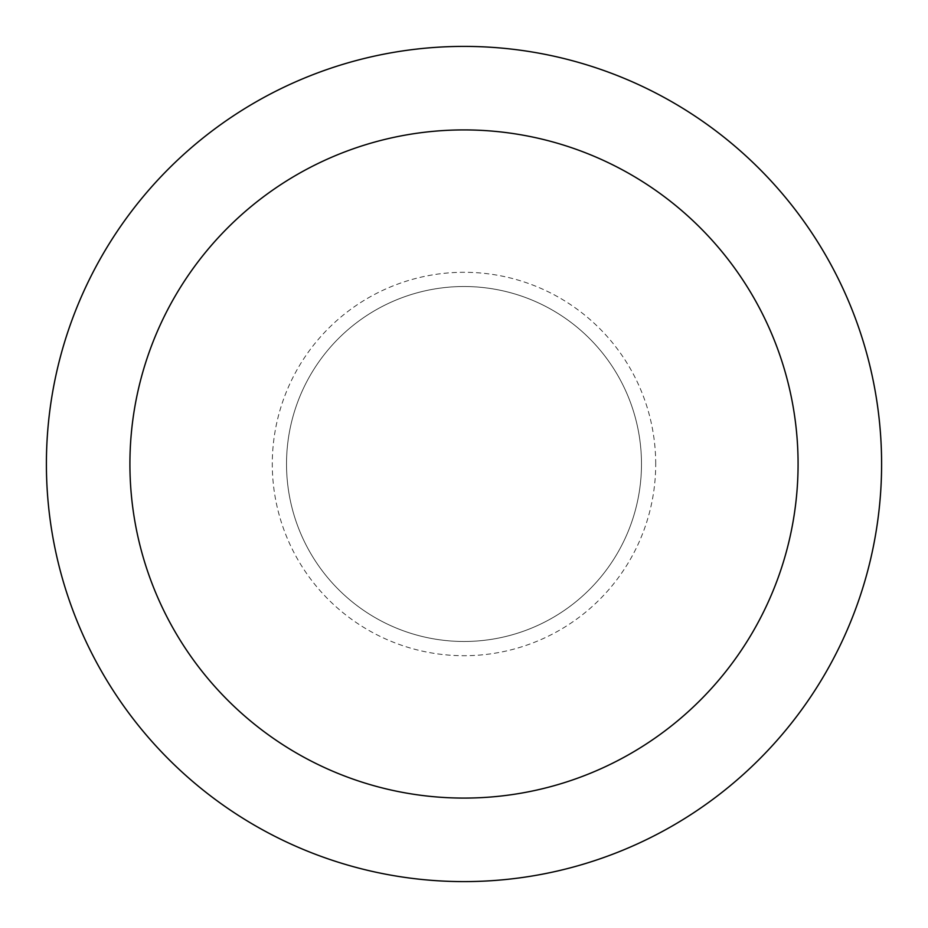<?xml version="1.0" encoding="UTF-8"?>
<svg xmlns="http://www.w3.org/2000/svg" width="928" height="928" viewBox="0 0 928 928"><rect width="100%" height="100%" fill="white"/><g stroke="black" fill="none" stroke-linecap="round" stroke-linejoin="round"><path stroke-width="0.7" stroke-dasharray="4.64 3.48" d="M881.6 464A417.6 417.6 0 0 0 255.2 102.347A417.6 417.6 0 0 0 255.2 825.653A417.6 417.6 0 0 0 881.6 464M641.48 464A177.48 177.48 0 0 0 375.26 310.3A177.48 177.48 0 0 0 375.26 617.7A177.48 177.48 0 0 0 641.48 464A177.48 177.48 0 0 0 375.26 310.3A177.48 177.48 0 0 0 375.26 617.7A177.48 177.48 0 0 0 641.48 464A177.48 177.48 0 0 0 375.26 310.3A177.48 177.48 0 0 0 375.26 617.7A177.48 177.48 0 0 0 641.48 464M655.713 464A191.713 191.713 0 0 0 368.149 297.969A191.713 191.713 0 0 0 368.149 630.031A191.713 191.713 0 0 0 655.713 464"/><path stroke-width="1.39" d="M881.6 464A417.6 417.6 0 0 0 255.2 102.347A417.6 417.6 0 0 0 255.2 825.653A417.6 417.6 0 0 0 881.6 464M798.08 464A334.08 334.08 0 0 0 296.96 174.673A334.08 334.08 0 0 0 296.96 753.327A334.08 334.08 0 0 0 798.08 464"/></g></svg>

